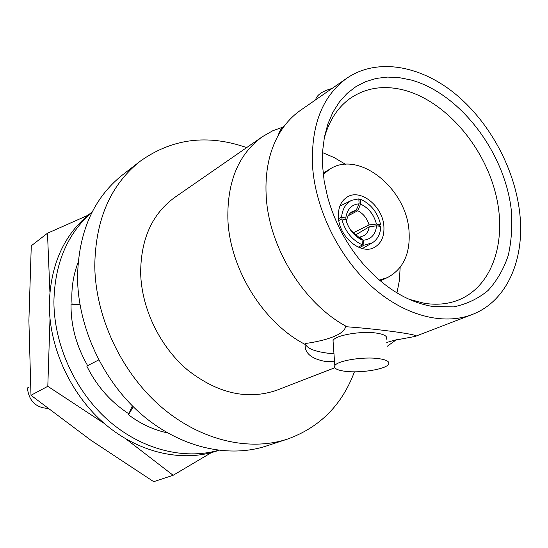 <?xml version="1.0" encoding="UTF-8"?>
<svg xmlns="http://www.w3.org/2000/svg" width="548" height="548" viewBox="0 0 548 548"><rect width="100%" height="100%" fill="white"/><g stroke="black" fill="none" stroke-linecap="round" stroke-linejoin="round"><path stroke-width="0.82" d="M386.744 342.466L393.875 340.39L415.035 336.458L472.212 314.511C443.154 325.8 403.862 315.648 371.167 286.015C338.534 256.348 315.49 209.199 312.552 166.332C310.88 125.417 322.313 96.044 346.85 78.213C376.497 57.944 418.932 65.007 453.682 92.619C488.439 120.409 514.051 166.633 519.531 211.323C525.491 258.156 507.53 301.085 472.212 314.511M396.231 339.822L387.073 346.411M334.54 361.769L325.265 361.454C311.298 358.776 304.592 353.097 305.14 344.418C263.177 322.888 229.53 268.513 227.872 218.926C227.167 181.333 238.702 153.906 262.471 136.651L174.839 197.342C152.166 213.782 140.774 239.031 140.658 273.089C141.548 308.688 159.941 346.713 187.669 370.078C217.926 393.628 247.744 400.307 277.11 390.108L334.835 367.742M262.471 136.651L272.705 130.794L283.761 126.794M346.85 78.213L300.701 110.175C291.481 116.573 283.898 125.163 277.959 135.945C268.979 152.604 265.04 172.339 266.15 195.15C268.39 246.888 303.736 304.072 347.103 326.8L345.377 326.492C345.425 333.506 328.56 340.342 305.352 343.514C306.401 348.083 313.73 351.289 327.355 353.131L333.972 353.796M140 161.365L122.471 174.949C93.297 198.253 78.316 232.489 77.535 277.672C77.98 327.238 102.771 380.607 141.083 414.007C179.497 447.339 227.975 458.587 266.294 446.024L287.371 439.133C248.587 451.853 199.28 440.195 160.057 405.904C120.93 371.551 95.448 316.771 94.777 266.061C95.386 219.851 110.463 184.95 140 161.365C171.935 138.521 207.487 133.938 246.662 147.604M378.654 358.625C386.573 359.769 389.875 361.632 388.566 364.215C386.011 369.242 360.351 373.352 345.213 371.311C337.109 370.229 333.643 368.366 334.821 365.708C336.917 360.755 363.324 356.406 378.654 358.625M333.205 342.959L333.033 340.575C335.095 335.28 361.317 330.697 376.572 333.116C384.449 334.362 387.744 336.369 386.463 339.13M410.945 79.96L399.143 77.624L387.552 77.083L376.366 78.398L365.763 81.584L355.94 86.618L347.076 93.461L339.342 102.044L332.91 112.237L327.903 123.896L324.457 136.836L322.649 150.837L322.546 165.654L324.169 181.018L327.505 196.636C334.424 221.796 346.357 244.292 363.317 264.129C384.73 288.111 407.842 302.229 432.653 306.49L453.532 306.887C466.608 304.222 478.123 298.749 488.083 290.467C496.933 280.781 503.653 269.13 508.236 255.512C511.51 241.072 512.51 225.742 511.222 209.521C504.544 151.933 459.895 93.324 410.945 79.96M409.123 299.311L424.405 303.297C436.311 305.133 447.298 304.181 457.375 300.441C493.008 287.015 507.88 239.695 495.228 192.088C482.726 144.425 444.695 101.038 404.397 90.215C384.038 84.926 365.968 87.653 350.172 98.38C337.547 107.47 328.841 120.992 324.06 138.959M323.258 174.374L329.862 169.12C358.817 149.912 406.541 188.498 409.034 231.181C410.473 253.635 403.266 269.102 387.409 277.589L379.353 280.117M338.417 217.398C339.233 237.106 360.927 255.115 374.222 247.491C381.25 243.524 384.477 236.448 383.888 226.269C382.853 206.438 360.803 188.464 347.391 196.917C340.966 200.897 337.972 207.726 338.417 217.398M28.9 387.162L27.4 387.984C28.907 400.835 35.682 407.63 47.717 408.376M50.005 318.806L47.806 386.313L30.989 395.286L90.934 440.277L153.693 481.678L173.141 475.287L211.405 452.614M126.259 439.167L173.141 475.287M47.806 386.313L103.627 423.049M30.989 395.286L28.886 320.655L31.277 245.785L47.491 233.215L49.895 291.611M87.844 215.337L47.491 233.215M346.185 220.734L346.637 220.522L345.747 218.077C347.158 209.158 351.617 204.404 359.118 203.815L356.104 210.398L350.097 213.261M346.637 220.522C347.473 215.946 349.617 212.836 353.063 211.192L356.104 210.398M350.645 230.208L362.009 239.969C354.083 236.12 348.706 229.393 345.877 219.789L347.418 224.351M355.399 235.044L369.215 226.845L376.586 225.769C375.592 234.482 371.215 239.305 363.461 240.236L359.872 237.085L359.104 237.537M369.215 226.845C368.646 230.818 366.927 233.743 364.036 235.619L359.872 237.085M348.247 215.748L357.782 210.733L360.563 204.109C368.619 207.877 373.914 214.535 376.449 224.077L369.051 224.879L353.008 232.969M357.782 210.733C363.303 213.597 367.064 218.316 369.051 224.879M338.534 218.645L341.568 217.193L345.747 218.077M341.568 217.193C342.432 208.863 345.857 203.219 351.83 200.253L358.824 198.876L359.118 203.815M358.255 247.141L362.502 244.915L362.009 239.969M362.502 244.915C352.063 240.202 345.13 231.537 341.699 218.912L345.877 219.789M341.699 218.912L338.801 220.536M363.461 240.236L363.954 245.182L372.339 242.826C377.593 239.414 380.415 233.982 380.805 226.523L376.586 225.769M363.954 245.182L359.584 247.696M358.885 199.91L360.255 199.171L360.563 204.109M360.255 199.171C370.838 203.788 377.64 212.343 380.661 224.838L376.449 224.077M380.661 224.838L378.209 226.057M396.964 292.913L399.389 280.439L400.156 267.328M345.514 164.325L334.225 157.598L322.546 152.611M332.013 88.488C322.916 90.982 317.539 94.448 315.881 98.887L315.682 99.798M347.103 326.8C382.34 329.355 423.604 335.314 415.035 336.458M414.541 336.328L414.555 335.095M354.44 371.818C341.973 405.102 319.614 427.543 287.371 439.133M305.352 343.514L305.14 344.418M92.085 212.172C67.411 233.469 54.684 263.355 53.903 301.825C54.067 344.918 75.042 390.902 108.086 420.193C141.226 449.415 183.731 460.176 218.412 450.319M92.215 211.912L91.208 212.672C64.26 233.715 50.286 264.444 49.293 304.866C49.395 348.679 71.24 395.396 105.326 424.351C139.5 453.244 182.95 462.56 217.522 450.757L218.7 450.36M167.558 432.906C153.563 429.92 140.521 423.864 128.444 414.733L133.294 406.787M128.444 414.733L132.363 405.863M128.91 413.856C110.771 402.068 96.729 386.141 86.79 366.078L98.715 359.926M87.639 365.639C76.268 345.774 70.74 325.272 71.048 304.14L79.981 304.75M72.035 304.209C71.124 289.145 73.151 275.226 78.117 262.437M393.875 340.39L397.095 339.623M323.135 173.202L329.862 169.12M352.631 211.405L353.063 211.192M363.591 235.887L364.036 235.619M339.863 206.11L351.145 200.589M362.344 248.566L371.633 243.23M380.25 280.877L387.409 277.589M315.929 99.626L315.881 98.887M334.821 365.708L333.033 340.575M277.959 135.945C279.884 130.321 281.973 127.054 284.241 126.143"/></g></svg>
